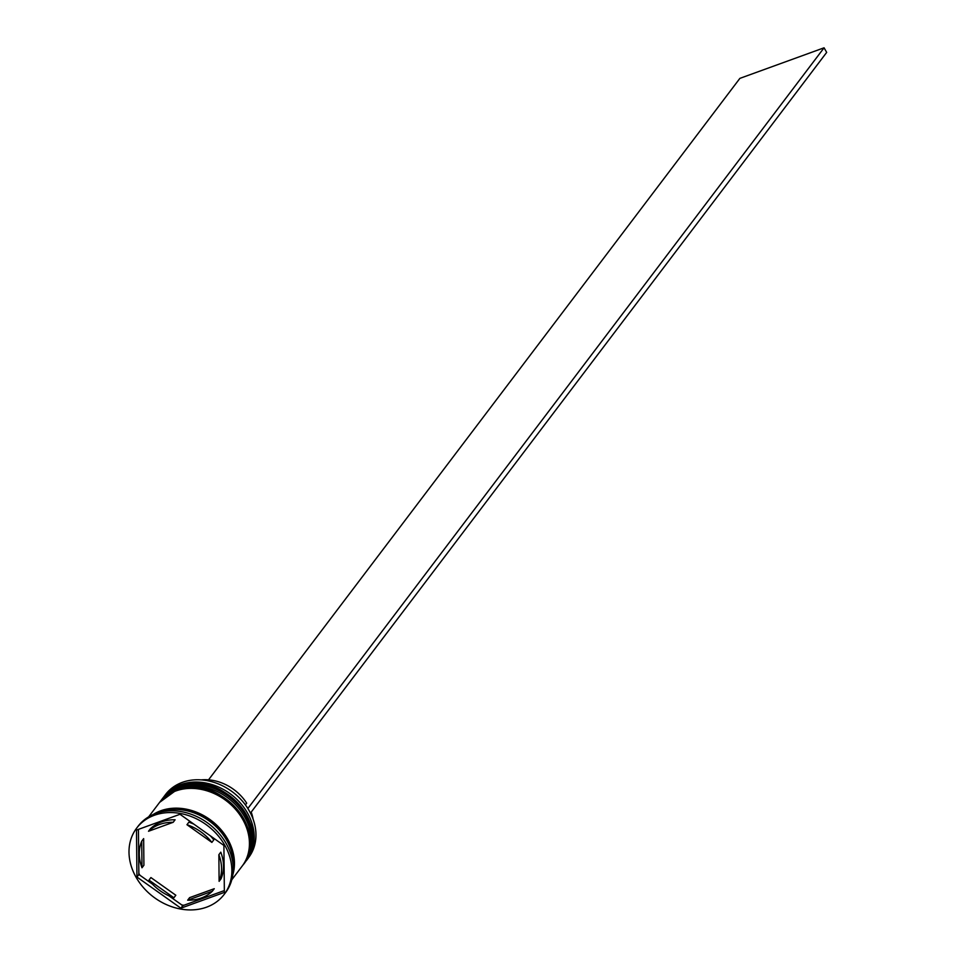 <?xml version="1.0" encoding="UTF-8"?>
<svg xmlns="http://www.w3.org/2000/svg" width="956" height="956" viewBox="0 0 956 956"><rect width="100%" height="100%" fill="white"/><g stroke="black" fill="none" stroke-linecap="round" stroke-linejoin="round"><path stroke-width="1.43" d="M246.959 859.779L248.68 857.496A52.15 42.506 -142.9 0 0 242.011 800.686A52.15 42.506 -142.9 0 0 182.321 782.355A52.15 42.506 -142.9 0 0 165.543 794.532L163.823 796.814A52.15 42.506 37.1 0 1 180.588 784.637A52.15 42.506 37.1 0 1 240.291 802.968A52.15 42.506 37.1 0 1 246.959 859.779A52.15 42.506 37.1 0 1 246.373 860.531M160.381 801.379A52.15 42.506 37.1 0 1 160.943 800.614A52.15 42.506 37.1 0 1 177.708 788.437A52.15 42.506 37.1 0 1 237.411 806.768A52.15 42.506 37.1 0 1 244.079 863.579A52.15 42.506 37.1 0 1 243.493 864.332M224.182 894.386L225.532 892.617A54.886 44.741 -142.9 0 0 218.506 832.807A54.886 44.741 -142.9 0 0 155.673 813.52A54.886 44.741 -142.9 0 0 138.023 826.331L136.672 828.099A54.886 44.741 -142.9 0 0 143.699 887.909A54.886 44.741 -142.9 0 0 206.532 907.196A54.886 44.741 -142.9 0 0 224.182 894.386A54.886 44.741 -142.9 0 0 217.167 834.588A54.886 44.741 -142.9 0 0 154.322 815.289A54.886 44.741 -142.9 0 0 136.672 828.099M244.079 863.579L245.035 862.312A52.15 42.506 -142.9 0 0 238.367 805.502A52.15 42.506 -142.9 0 0 178.664 787.17A52.15 42.506 -142.9 0 0 161.899 799.347L160.943 800.614M231.77 879.819L242.155 866.112A52.15 42.506 -142.9 0 0 235.487 809.302A52.15 42.506 -142.9 0 0 175.785 790.982A52.15 42.506 -142.9 0 0 159.019 803.148L148.646 816.842M232.786 874.871A52.15 42.506 -142.9 0 0 215.196 823.749A52.15 42.506 -142.9 0 0 160.811 810.748A52.15 42.506 -142.9 0 0 153.127 814.536M233.192 869.757A52.15 42.506 -142.9 0 0 211.264 822.519A52.15 42.506 -142.9 0 0 159.855 812.014A52.15 42.506 -142.9 0 0 157.943 812.767M159.544 824.478A43.916 35.79 -142.9 0 0 148.515 831.266L150.439 828.721A43.916 35.79 -142.9 0 1 161.468 821.945A43.916 35.79 -142.9 0 1 175.103 819.77L173.179 822.303A43.916 35.79 -142.9 0 0 159.544 824.478M253.113 819.208A43.367 35.348 -142.9 0 0 251.189 812.134M219.115 881.348A43.916 35.79 -142.9 0 0 218.864 854.712L220.788 852.166A43.916 35.79 -142.9 0 1 221.039 878.803L219.115 881.348L218.864 854.712M187.675 900.193A43.916 35.79 -142.9 0 0 212.34 891.231L214.264 888.698L189.599 897.648L187.675 900.193L212.34 891.231M148.981 880.094A43.916 35.79 -142.9 0 0 173.896 897.768L175.82 895.234L150.905 877.56L148.981 880.094L173.896 897.768M141.739 841.149A43.916 35.79 -142.9 0 0 141.99 867.785L143.914 865.252L143.651 838.615L141.739 841.149L141.99 867.785M173.179 822.303L148.515 831.266M224.361 892.402L223.907 845.451L179.979 814.285L136.493 830.083L136.947 877.034L180.875 908.2L224.361 892.402M163.261 797.579A52.15 42.506 37.1 0 1 163.823 796.814M183.827 905.284L182.572 905.953L181.748 904.926A53.237 43.402 37.1 0 0 183.827 905.284L224.337 890.574M139.911 875.242L138.644 874.8L138.859 873.378A53.237 43.402 37.1 0 0 139.911 875.242L152.554 884.216M182.572 905.953L180.875 908.2M168.865 895.784L181.748 904.926M138.644 874.8L136.947 877.034M138.441 829.378L138.859 873.378M193.913 824.168A43.916 35.79 -142.9 0 0 188.87 822.184L186.958 824.717A43.916 35.79 -142.9 0 1 211.874 842.403L213.797 839.87A43.916 35.79 -142.9 0 0 210.224 835.735M211.874 842.403L186.958 824.717M245.405 804.88L246.696 803.171A43.367 35.348 -142.9 0 0 201.202 779.893M247.747 808.298L250.376 812.887M250.699 812.767L826.677 52.401L824.072 47.8L248.094 808.178M208.539 779.833L739.884 78.368L824.072 47.8M245.704 861.428A52.15 42.506 -142.9 0 0 245.8 861.296A52.15 42.506 -142.9 0 0 239.131 804.486A52.15 42.506 -142.9 0 0 179.441 786.167A52.15 42.506 -142.9 0 0 162.663 798.332A52.15 42.506 -142.9 0 0 162.568 798.451M179.25 786.418A52.15 42.506 37.1 0 1 238.94 804.749A52.15 42.506 37.1 0 1 245.608 861.559A52.15 42.506 37.1 0 1 245.322 861.93L245.8 861.296C274.157 828.685 220.681 768.086 179.656 785.987L162.472 798.583A52.15 42.506 37.1 0 1 179.25 786.418M242.824 865.228A52.15 42.506 -142.9 0 0 242.92 865.108A52.15 42.506 -142.9 0 0 236.251 808.286A52.15 42.506 -142.9 0 0 176.561 789.967A52.15 42.506 -142.9 0 0 159.795 802.132A52.15 42.506 -142.9 0 0 159.688 802.263M176.37 790.218A52.15 42.506 37.1 0 1 236.06 808.549A52.15 42.506 37.1 0 1 242.728 865.359A52.15 42.506 37.1 0 1 242.442 865.73L242.92 865.108C271.277 832.485 217.801 771.886 176.776 789.799L159.592 802.383A52.15 42.506 37.1 0 1 176.37 790.218M154.729 813.879A51.875 42.279 37.1 0 1 160.943 810.975A51.875 42.279 37.1 0 1 214.287 823.247A51.875 42.279 37.1 0 1 232.989 873.151"/></g></svg>
